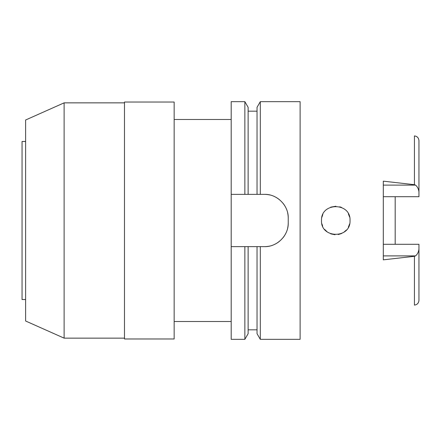 <?xml version="1.0" encoding="UTF-8"?>
<svg xmlns="http://www.w3.org/2000/svg" width="441" height="441" viewBox="0 0 441 441"><rect width="100%" height="100%" fill="white"/><g stroke="black" fill="none" stroke-linecap="round" stroke-linejoin="round"><path stroke-width="0.66" d="M383.301 196.708L418.95 196.708L418.95 191.807C418.498 188.781 417.346 186.549 415.494 185.11L414.435 184.696L383.301 181.157L383.301 259.843L414.435 256.304L414.435 305.095C417.169 304.737 418.674 303.154 418.95 300.349L418.95 244.292L383.301 244.292M395.186 244.292L395.186 196.708M418.95 191.807L418.95 140.651C418.674 137.846 417.169 136.263 414.435 135.905L414.435 184.696M321.506 220.5C320.552 238.724 350.86 239.055 350.027 220.5C350.876 202.088 320.701 202.088 321.506 220.5M349.597 217.016L348.351 213.797L349.603 217.038M341.538 207.463L339.73 206.801M335.893 206.239L330.772 207.143M322.823 214.519L321.886 217.248L322.823 214.519M322.685 226.178L321.902 223.824L322.685 226.178M327.228 231.922L324.609 229.381L327.239 231.927M330.651 233.813L334.967 234.739M338.258 234.54L341.599 233.51M343.831 232.264L346.378 230.031L343.82 232.269M348.351 227.203L349.597 223.967M330.744 207.154L335.932 206.239M339.779 206.818L341.543 207.463M349.592 223.989L348.346 227.22M341.588 233.515L338.308 234.529M335.017 234.739L330.678 233.818M25.617 141.478L22.05 141.478L22.05 299.522L25.617 299.522M25.617 119.996L25.617 321.004L64.116 338.142L64.116 102.858L25.617 119.996M124.483 102.858L64.116 102.858M124.483 338.142L64.116 338.142M124.483 102.025L124.483 338.975L174.156 338.975L174.156 102.025L124.483 102.025M231.194 119.494L174.156 119.494M231.194 321.506L174.156 321.506M231.194 194.354L248.129 194.354L244.865 194.354L244.865 101.667L231.194 101.667L231.194 339.333L244.865 339.333L244.865 246.646L248.129 246.646L231.194 246.646M244.865 101.667L248.129 107.317L248.129 194.354L260.306 194.354L257.042 194.354L257.042 107.317L260.306 101.667L300.117 101.667L300.117 339.333L260.306 339.333L260.306 246.646L257.042 246.646L264.468 246.646C276.976 247.032 288.596 235.643 288.232 222.876A23.764 23.764 0 0 1 287.637 228.168M244.865 339.333L248.129 333.683L248.129 246.646L257.042 246.646L257.042 333.683L260.306 339.333M287.653 212.893A23.764 23.764 0 0 1 288.232 218.124C288.629 205.561 277.152 193.974 264.468 194.354A23.764 23.764 0 0 1 269.738 194.95M274.793 196.719A23.764 23.764 0 0 1 279.313 199.564M283.078 203.34A23.764 23.764 0 0 1 285.9 207.854M285.856 233.234A23.764 23.764 0 0 1 283.001 237.754M279.225 241.508A23.764 23.764 0 0 1 274.715 244.32M269.688 246.061A23.764 23.764 0 0 1 264.468 246.646M264.468 194.354L260.306 194.354L260.306 101.667M288.232 218.124L288.232 222.876M414.435 256.304L415.494 255.89C417.346 254.446 418.498 252.213 418.95 249.193M383.301 185.11L415.494 185.11M415.494 255.89L383.301 255.89M248.129 329.824L257.042 329.824M248.129 111.176L257.042 111.176"/></g></svg>
